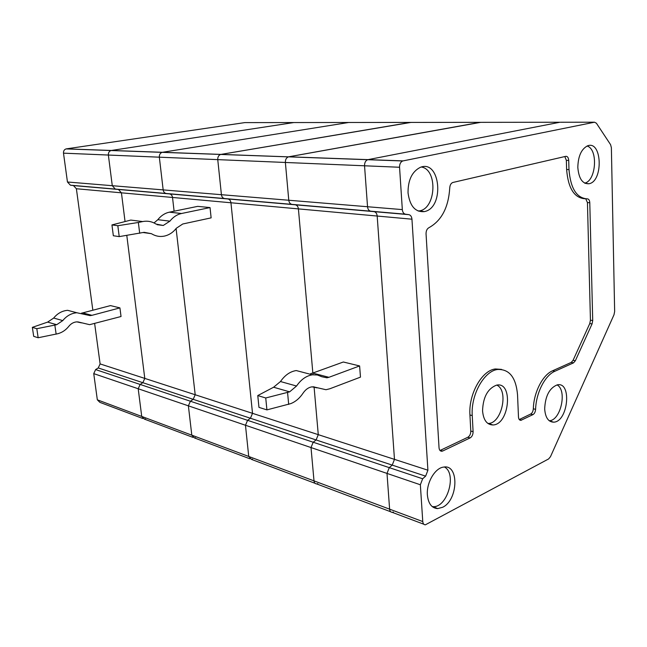 <?xml version="1.0" encoding="UTF-8"?>
<svg xmlns="http://www.w3.org/2000/svg" width="647" height="647" viewBox="0 0 647 647"><rect width="100%" height="100%" fill="white"/><g stroke="black" fill="none" stroke-linecap="round" stroke-linejoin="round"><path stroke-width="0.97" d="M94.664 323.694L100.115 363.921L98.247 367.949L95.619 369.583L93.742 373.626L138.199 388.75L141.725 416.425L144.305 419.07L141.725 416.425L138.199 388.75L140.148 384.447L138.199 388.75L188.382 405.831L190.404 401.229L188.382 405.831L191.803 435.164L188.382 405.831L245.472 425.257L247.575 420.324L313.188 442.233L316.1 439.952L313.188 442.233L311.005 447.554L387.003 473.41L389.615 509.157C389.85 511.227 390.731 512.287 392.244 512.351C390.731 512.287 389.85 511.227 389.615 509.157L387.003 473.41L389.268 467.635L387.003 473.41L420.356 484.765L422.766 521.563C423.001 523.69 423.866 524.774 425.378 524.814L548.616 458.941L550.492 456.661L613.995 314.765L614.65 311.482L611.375 147.67L610.566 144.629L596.397 123.205L594.512 122.21L402.725 160.966C400.598 161.936 399.539 164.031 399.555 167.258L402.329 209.604C402.62 212.256 403.671 213.793 405.483 214.206L408.839 214.65C410.635 215.063 411.67 216.583 411.953 219.196L377.185 216.041C376.894 213.51 375.85 212.038 374.063 211.634C375.85 212.038 376.894 213.51 377.185 216.041L394.476 459.362L377.185 216.041L298.413 208.892L312.849 373.028L298.413 208.892C298.089 206.547 297.046 205.188 295.267 204.808L291.951 204.371L295.267 204.808C297.046 205.188 298.089 206.547 298.413 208.892L172.523 197.464L174.1 211.205L172.523 197.464C172.183 195.426 171.156 194.237 169.449 193.89L166.271 193.493C164.548 193.146 163.513 191.949 163.165 189.894C163.513 191.949 164.548 193.146 166.271 193.493L169.449 193.89C171.156 194.237 172.183 195.426 172.523 197.464L121.434 192.822L118.425 189.466L121.434 192.822L125.025 221.363L121.434 192.822L76.386 188.738L73.443 185.568L70.426 185.196L115.32 189.086L112.279 185.697L108.364 155.045L112.279 185.697L115.32 189.086L224.574 198.54C222.811 198.176 221.759 196.89 221.42 194.698L288.772 200.246C289.104 202.616 290.163 203.991 291.951 204.371L370.707 211.189C368.895 210.785 367.844 209.304 367.536 206.741L364.544 165.794C364.512 162.672 365.555 160.642 367.674 159.712L559.898 122.251L367.674 159.712C365.555 160.642 364.512 162.672 364.544 165.794L367.536 206.741C367.844 209.304 368.895 210.785 370.707 211.189L405.483 214.206M420.356 484.765L422.653 478.78L425.629 476.152L427.91 470.207L411.953 219.196M252.508 459.119L251.376 459.354L248.731 456.458L245.472 425.257L311.005 447.554L314.005 480.875L311.005 447.554L313.188 442.233L389.268 467.635L392.228 465.112L394.476 459.362L392.228 465.112L389.268 467.635L422.653 478.78M440.3 450.765L441.861 451.242C440.227 451.258 439.289 450.102 439.038 447.781L426.049 233.842C426.033 230.866 426.988 228.82 428.912 227.704C441.569 220.7 448.517 207.436 449.746 187.913C449.964 185.05 450.983 183.238 452.811 182.486L565.802 156.331C567.5 156.226 568.47 157.593 568.721 160.424L568.988 169.595C570.533 188.431 576.655 198.192 587.355 198.864C588.794 198.969 589.603 200.263 589.781 202.729L592.717 320.556L592.054 323.921L575.345 360.759L573.525 362.862L554.9 371.249L552.611 370.78L571.244 362.417L573.072 360.314L589.773 323.549L590.436 320.192L587.444 202.584L585.778 198.864M568.988 169.595L566.618 169.506C568.131 188.083 574.164 197.828 584.726 198.742M566.618 169.506L566.351 160.351L564.815 156.558M439.984 450.466L442.726 450.991L441.861 451.242M501.53 369.388L495.376 368.968C481.869 370.359 468.42 394.225 469.932 414.986L470.79 431.056C470.749 433.983 469.762 436.054 467.83 437.267L440.429 450.296M552.611 370.78C542.704 374.888 533.743 392.325 533.322 408.799C533.104 411.346 532.214 413.101 530.653 414.056L519.258 419.547M530.653 414.056L532.934 414.622L520.916 420.315C519.484 420.332 518.676 419.232 518.482 417.016L517.543 394.896C516.031 377.557 509.415 369.081 497.689 369.469C484.191 370.868 470.733 394.791 472.245 415.592L473.094 431.686C473.046 434.63 472.059 436.701 470.126 437.914L442.726 450.991M554.9 371.249C545 375.373 536.031 392.85 535.603 409.357C535.384 411.913 534.495 413.668 532.934 414.622M544.677 408.944C545.348 417.533 548.324 421.941 553.581 422.167C568.131 422.046 572.174 381.293 557.229 384.876C549.449 388.006 545.259 396.029 544.677 408.944M549.214 420.736C560.787 420.696 567.451 390.044 557.027 384.916M482.557 410.877C483.438 420.065 486.884 424.756 492.893 424.966C509.569 424.747 513.532 381.026 496.427 385.183C487.668 388.645 483.042 397.209 482.557 410.877M487.87 423.445L488.348 423.437C501.66 423.559 508.946 390.392 496.799 385.119M577.82 167.419C578.79 178.637 582.502 184.08 588.972 183.748C603.457 181.532 602.131 140.108 587.605 145.818C581.378 148.988 578.111 156.186 577.82 167.419M584.678 183.125C596.227 180.877 598.338 149.117 587.08 146.02M408.031 192.846C409.826 206.078 415.261 212.329 424.343 211.609L424.691 211.529C444.821 207.469 440.372 159.105 420.348 167.338C412.082 171.528 407.974 180.028 408.031 192.846M418.213 211.059L419.547 210.865C436.151 208.383 437.865 169.457 421.359 167.015M442.645 507.272C458.335 499.977 459.249 463.818 443.543 467.11C435.002 467.983 426.324 482.775 427.384 494.995C428.29 503.625 431.727 508.17 437.679 508.607L442.645 507.272M432.228 506.601L433.183 506.658C447.489 507.58 457.122 473.337 444.432 467.021M399.555 167.258L285.376 162.47C285.311 159.591 286.314 157.731 288.392 156.873C286.314 157.731 285.311 159.591 285.376 162.47L288.772 200.246L285.376 162.47L217.756 159.631C217.667 156.962 218.637 155.24 220.667 154.447L410.902 122.42M63.495 153.161C63.374 150.969 64.231 149.554 66.083 148.915L220.667 154.447L410.295 122.42L480.737 122.34L288.392 156.873L220.667 154.447C218.637 155.24 217.667 156.962 217.756 159.631L159.34 157.181C159.235 154.698 160.173 153.088 162.138 152.352C160.173 153.088 159.235 154.698 159.34 157.181L108.364 155.045C108.251 152.716 109.149 151.212 111.058 150.525C109.149 151.212 108.251 152.716 108.364 155.045L63.495 153.161L67.45 182.001L163.165 189.894L159.34 157.181L163.165 189.894L221.42 194.698L217.756 159.631L221.42 194.698C221.759 196.89 222.811 198.176 224.574 198.54L291.951 204.371C290.163 203.991 289.104 202.616 288.772 200.246L402.329 209.604M408.839 214.65L227.833 198.952C229.572 199.316 230.615 200.586 230.947 202.77L252.516 413.336L250.429 418.245L316.1 439.952L318.275 434.655L314.07 386.833L318.275 434.655L427.91 470.207M95.619 369.583L140.148 384.447L142.85 382.692L140.148 384.447L190.404 401.229L193.186 399.328L195.2 394.751L193.186 399.328L190.404 401.229L247.575 420.324L250.429 418.245L247.575 420.324L245.472 425.257L248.731 456.458L191.803 435.164L194.423 437.922L191.803 435.164L97.333 399.822L93.742 373.626M119.218 236.616L113.338 235.743L111.947 224.93L117.827 225.722L119.218 236.616L144.152 232.322L151.438 233.688C155.434 236.155 159.663 236.972 164.136 236.147C168.924 235.144 172.984 232.516 176.316 228.262L182.753 223.991L211.132 217.861L210.032 207.574L181.475 213.51C176.995 214.513 173.137 217.06 169.902 221.153L163.262 225.471L156.048 224.08C151.94 221.484 147.484 220.643 142.704 221.565L138.361 222.471L139.687 233.284M117.827 225.722L138.361 222.471M154.018 222.94L157.828 219.697L169.902 221.153M210.032 207.574L197.715 206.361L169.32 212.184C164.864 213.17 161.03 215.677 157.828 219.697M111.947 224.93L130.791 220.077L142.704 221.565M402.725 160.966L162.421 152.296L348.652 122.493L162.421 152.296L111.333 150.468L293.835 122.55L111.333 150.468L66.35 148.867L244.768 122.606L410.295 122.42M100.115 363.921L144.791 378.406L126.788 235.387L144.791 378.406L195.2 394.751L176.097 228.553L195.2 394.751L252.516 413.336L250.429 418.245L142.85 382.692L144.791 378.406L142.85 382.692L98.247 367.949M249.823 458.772L194.423 437.922L195.531 437.728M349.251 122.485L348.652 122.493M294.434 122.55L293.835 122.55M192.903 437.356L144.305 419.07L145.389 418.9M36.814 328.708L38.157 337.75L33.693 336.343L32.35 327.358L36.814 328.708L56.685 324.705L47.635 322.101L32.35 327.358M119.921 307.891L91.963 315.324L82.687 312.897L110.475 305.602L119.921 307.891L121.038 316.512L89.618 324.673L77.794 321.866M78.732 322.125L76.653 321.874M38.157 337.75L57.971 333.682C62.274 332.461 65.897 329.986 68.865 326.258C71.057 323.573 73.701 322.109 76.807 321.866L81.449 322.877M56.152 334.175L54.849 325.19M91.963 315.324L90.143 315.623L76.847 312.752C71.356 313.221 66.665 315.833 62.767 320.597L56.685 324.705M62.767 320.597L53.677 318.049L47.635 322.101M53.677 318.049C57.543 313.358 62.201 310.786 67.66 310.325L76.847 312.752M82.687 312.897L81.546 313.124M245.359 122.606L244.768 122.606M67.45 182.001L70.426 185.196M92.844 310.236L76.386 188.738M142.809 418.512L99.856 402.345L97.333 399.822M560.496 122.251L594.512 122.21M423.825 524.232L392.244 512.351L393.408 512.028M265.739 397.978L266.92 409.883L258.962 407.375L257.773 395.568L265.739 397.978L289.63 391.847L273.6 387.229L257.773 395.568M359.611 365.943L328.919 377.306L312.736 373.068L343.339 362.005L359.611 365.943L360.476 377.128L329.889 388.75L325.991 389.72L313.108 386.769M266.92 409.883L290.738 403.631C295.55 401.73 299.674 398.228 303.087 393.125C305.61 389.437 308.587 387.335 312.024 386.833L317.095 387.868M288.683 404.415L287.575 392.608M328.919 377.306L326.913 377.799L321.826 376.74L317.321 374.977L312.412 374.815C306.338 375.761 301.049 379.498 296.544 386.033L289.63 391.847M296.544 386.033L280.474 381.536L273.6 387.229M280.474 381.536C284.955 375.123 290.22 371.467 296.269 370.561L312.412 374.815M312.736 373.068L310.738 373.554M313.002 374.75L312.946 374.136L313.002 374.75M390.683 511.761L316.658 483.916C315.146 483.819 314.264 482.808 314.005 480.875C314.264 482.808 315.146 483.819 316.658 483.916L317.806 483.641M315.089 483.325L251.376 459.354L248.731 456.458L422.766 521.563M425.629 476.152L316.1 439.952L318.275 434.655L252.516 413.336L230.947 202.77C230.615 200.586 229.572 199.316 227.833 198.952L73.443 185.568M559.898 122.251L480.131 122.34L288.691 156.8L403.024 160.885M573.525 362.862L571.244 362.417M575.345 360.759L573.072 360.314M592.054 323.921L589.773 323.549M592.717 320.556L590.436 320.192M589.781 202.729L587.444 202.584M568.721 160.424L566.351 160.351M470.126 437.914L467.83 437.267M473.094 431.686L470.79 431.056M472.245 415.592L469.932 414.986M521.587 420.113L519.306 419.523M533.322 408.799L535.603 409.357M143.157 232.532L151.438 233.688M169.401 212.167L181.564 213.494M495.376 368.968L497.689 369.469M520.916 420.315L519.735 420.008M549.303 420.809L553.581 422.167M488.348 423.437L492.893 424.966M585.042 183.303L588.972 183.748M419.547 210.865L424.343 211.609M433.183 506.658L437.679 508.607M157.14 224.695L163.262 225.471M169.32 212.184L181.475 213.51M90.143 315.623L84.595 314.167"/></g></svg>

